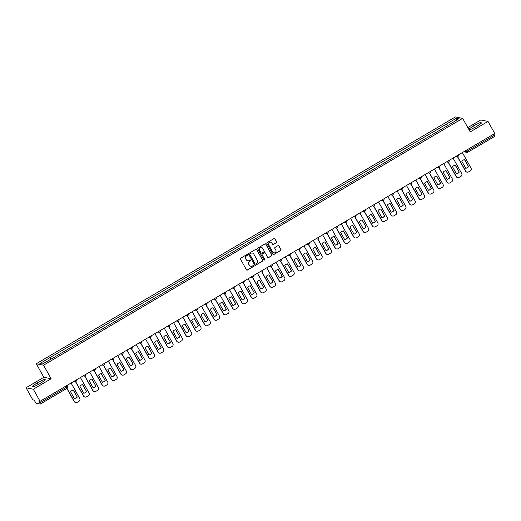 <?xml version="1.0" encoding="UTF-8"?>
<svg xmlns="http://www.w3.org/2000/svg" width="521" height="521" viewBox="0 0 521 521"><rect width="100%" height="100%" fill="white"/><g stroke="black" fill="none" stroke-linecap="round" stroke-linejoin="round"><path stroke-width="0.78" d="M247.612 254.678A0.482 0.469 101.3 0 0 246.967 254.502L240.741 258.175A0.69 0.671 101.3 0 0 240.487 259.113L246.479 269.839A0.69 0.671 101.3 0 0 247.397 270.086L253.629 266.42A0.482 0.469 101.3 0 0 253.486 265.528A0.482 0.469 101.3 0 0 253.16 265.586L252.353 266.062A2.208 2.156 101.3 0 1 249.416 265.261L248.914 264.362A2.208 2.156 101.3 0 1 249.728 261.353L250.529 260.878A0.482 0.469 101.3 0 0 250.393 259.986A0.482 0.469 101.3 0 0 250.067 260.044L249.259 260.52A2.208 2.156 101.3 0 1 246.316 259.719L245.821 258.826A2.208 2.156 101.3 0 1 246.628 255.811L247.436 255.342A0.482 0.469 101.3 0 0 247.612 254.678M247.69 260.76A2.208 2.156 101.3 0 1 246.172 259.686L245.671 258.794A2.208 2.156 101.3 0 1 246.485 255.785L247.293 255.31A0.482 0.469 101.3 0 0 247.221 254.443M246.863 270.145A0.69 0.671 101.3 0 0 247.254 270.06L253.48 266.387A0.482 0.469 101.3 0 0 253.414 265.521M250.79 266.303A2.208 2.156 101.3 0 1 249.266 265.228L248.771 264.336A2.208 2.156 101.3 0 1 249.579 261.327L250.386 260.852A0.482 0.469 101.3 0 0 250.321 259.979M276.41 242.747A0.69 0.671 101.3 0 0 276.664 241.803L274.984 238.794A0.69 0.671 101.3 0 0 274.066 238.546L267.149 242.623A0.69 0.671 101.3 0 0 266.895 243.561L272.887 254.281A0.69 0.671 101.3 0 0 273.805 254.535L280.721 250.458A0.69 0.671 101.3 0 0 280.975 249.52L278.943 245.886A0.69 0.671 101.3 0 0 278.025 245.632L275.068 247.377A0.69 0.671 101.3 0 0 274.814 248.322L275.817 250.119A1.843 1.804 101.3 0 1 273.89 252.854A1.843 1.804 101.3 0 1 272.685 251.969L268.738 244.909A1.843 1.804 101.3 0 1 270.666 242.18A1.843 1.804 101.3 0 1 271.877 243.06L272.535 244.238A0.69 0.671 101.3 0 0 273.453 244.492L276.267 242.714A0.69 0.671 101.3 0 0 276.521 241.777L274.841 238.768A0.69 0.671 101.3 0 0 274.456 238.455M51.123 378.741L43.849 377.289L26.05 387.774L33.324 389.22L51.123 378.741L43.556 365.208L462.655 118.371L470.222 131.904L488.014 121.426L494.768 133.5L40.071 401.294L38.788 401.04L39.837 402.922L66.89 386.986L67.828 386.243L67.268 385.279L67.828 386.243A1.407 1.407 0 0 1 67.313 388.138L66.265 385.872M33.324 389.22L40.071 401.294M256.755 249.533A0.69 0.671 101.3 0 0 255.837 249.285L248.921 253.356A0.69 0.671 101.3 0 0 248.667 254.3L254.658 265.02A0.69 0.671 101.3 0 0 255.577 265.274L262.493 261.197A0.69 0.671 101.3 0 0 262.747 260.259L256.606 249.507A0.69 0.671 101.3 0 0 256.228 249.194M258.032 247.989L264.948 243.913A0.69 0.671 101.3 0 1 265.866 244.167L271.864 254.886A0.69 0.671 101.3 0 1 271.61 255.831L268.647 257.569A0.69 0.671 101.3 0 1 267.729 257.322L265.3 252.972A0.69 0.671 101.3 0 0 264.381 252.724L262.415 253.877A0.69 0.671 101.3 0 0 262.161 254.821L264.694 259.347A0.482 0.469 101.3 0 1 264.186 260.064A0.482 0.469 101.3 0 1 263.873 259.829L257.778 248.927A0.69 0.671 101.3 0 1 258.032 247.989M26.05 387.774L32.797 399.848L34.086 400.102L36.105 403.261L40.26 404.075L39.837 402.922M43.849 377.289L36.281 363.756L455.38 116.925L462.655 118.371M488.014 121.426L480.74 119.973L467.812 127.593M493.901 134.008L494.95 136.274L467.917 152.178M447.721 125.528L446.569 124.018L456.604 118.104L459.047 118.593L449.356 124.571L52.712 358.181L42.338 364.023L39.889 363.534L49.925 357.627L50.941 358.956M446.569 124.018L49.925 357.627M43.556 365.208L36.281 363.756M43.894 379.49L37.323 382.72L32.367 386.276L33.989 386.602L40.566 383.365L45.516 379.809L43.894 379.49L44.487 380.551M468.841 129.442L470.17 129.703L476.741 126.473L481.697 122.917L480.075 122.598L473.498 125.828L468.737 129.247M447.265 125.802L446.23 123.946M456.37 120.169L456.604 118.104M38.307 384.478L37.323 382.72M474.481 127.586L473.498 125.828M480.668 123.653L480.075 122.598M255.036 265.332A0.69 0.671 101.3 0 0 255.433 265.241L262.35 261.171A0.69 0.671 101.3 0 0 262.604 260.226L256.606 249.507M250.028 253.812A0.482 0.469 101.3 0 0 249.852 254.469L255.114 263.88A0.482 0.469 101.3 0 0 255.752 264.056L256.606 263.554A2.208 2.156 101.3 0 0 257.413 260.546L253.818 254.111A2.208 2.156 101.3 0 0 250.881 253.31L249.885 253.779A0.482 0.469 101.3 0 0 249.709 254.443L249.852 254.469M255.355 264.095A0.482 0.469 101.3 0 1 254.964 263.854L249.709 254.443M252.301 253.043A2.208 2.156 101.3 0 0 250.731 253.284L250.881 253.31M249.885 253.779L250.731 253.284M268.107 257.635A0.69 0.671 101.3 0 0 268.504 257.543L271.461 255.798A0.69 0.671 101.3 0 0 271.715 254.86L265.723 244.134A0.69 0.671 101.3 0 0 265.345 243.821M264.772 252.633A0.69 0.671 101.3 0 0 264.232 252.692L262.271 253.851A0.69 0.671 101.3 0 0 262.017 254.789L264.694 259.347M264.114 260.044A0.482 0.469 101.3 0 0 264.544 259.321M262.779 248.458A1.843 1.804 101.3 0 0 259.751 248.315A1.843 1.804 101.3 0 0 259.64 250.308L261.034 252.796A0.69 0.671 101.3 0 0 261.952 253.043L263.913 251.89A0.69 0.671 101.3 0 0 264.167 250.946L262.779 248.458M261.496 247.566A1.843 1.804 101.3 0 0 259.497 250.282L259.64 250.308M261.412 253.108A0.69 0.671 101.3 0 1 260.884 252.763L259.497 250.282M272.913 244.551A0.69 0.671 101.3 0 0 273.304 244.46L276.267 242.714M270.594 242.167A1.843 1.804 101.3 0 0 268.595 244.883L268.738 244.909M273.818 252.835A1.843 1.804 101.3 0 1 272.542 251.943L268.595 244.883M273.264 254.593A0.69 0.671 101.3 0 0 273.662 254.502L280.578 250.432A0.69 0.671 101.3 0 0 280.832 249.487L278.8 245.853A0.69 0.671 101.3 0 0 278.422 245.547M70.556 391.714L74.49 398.741A4.389 4.292 101.3 0 0 77.29 397.087L73.363 390.06A4.389 4.292 101.3 0 0 70.556 391.714M67.001 388.327L74.405 401.58A2.104 2.058 101.3 0 0 77.212 402.342L78.945 401.326A2.104 2.058 101.3 0 0 79.72 398.448L71.097 383.026M73.214 390.086L77.29 397.087M74.451 398.676A4.389 4.292 101.3 0 0 77.101 397.048M75.695 402.57A2.104 2.058 -78.7 0 1 74.216 401.541L74.405 401.58M66.87 388.399L74.216 401.541M79.876 386.224L83.803 393.251A4.389 4.292 101.3 0 0 86.61 391.603L82.683 384.57A4.389 4.292 101.3 0 0 79.876 386.224M75.61 381.58L83.725 396.09A2.104 2.058 101.3 0 0 86.532 396.859L88.264 395.836A2.104 2.058 101.3 0 0 89.039 392.964L80.416 377.536M82.526 384.596L86.61 391.603M83.77 393.192A4.389 4.292 101.3 0 0 86.421 391.564M85.008 397.08A2.104 2.058 -78.7 0 1 83.529 396.051L83.725 396.09M75.46 381.613L83.529 396.051M89.189 380.74L93.116 387.767A4.389 4.292 101.3 0 0 95.923 386.113L91.996 379.086A4.389 4.292 101.3 0 0 89.189 380.74M84.93 376.097L93.038 390.607A2.104 2.058 101.3 0 0 95.844 391.369L97.577 390.353A2.104 2.058 101.3 0 0 98.352 387.474L89.729 372.053M91.846 379.112L95.923 386.113M93.083 387.702A4.389 4.292 101.3 0 0 95.734 386.074M94.327 391.597A2.104 2.058 -78.7 0 1 92.849 390.568L93.038 390.607M84.78 376.129L92.849 390.568M98.508 375.25L102.435 382.277A4.389 4.292 101.3 0 0 105.242 380.63L101.315 373.596A4.389 4.292 101.3 0 0 98.508 375.25M94.242 370.607L102.35 385.117A2.104 2.058 101.3 0 0 105.164 385.885L106.896 384.863A2.104 2.058 101.3 0 0 107.671 381.991L99.049 366.563M101.159 373.622L105.242 380.63M102.403 382.219A4.389 4.292 101.3 0 0 105.053 380.59M103.64 386.107A2.104 2.058 -78.7 0 1 102.162 385.078L102.35 385.117M94.093 370.639L102.162 385.078M107.821 369.767L111.748 376.794A4.389 4.292 101.3 0 0 114.555 375.14L110.628 368.113A4.389 4.292 101.3 0 0 107.821 369.767M103.562 365.123L111.67 379.633A2.104 2.058 101.3 0 0 114.477 380.395L116.209 379.379A2.104 2.058 101.3 0 0 116.984 376.501L108.361 361.079M110.472 368.139L114.555 375.14M111.715 376.729A4.389 4.292 101.3 0 0 114.366 375.1M112.953 380.623A2.104 2.058 -78.7 0 1 111.481 379.594L111.67 379.633M103.412 365.156L111.481 379.594M117.14 364.277L121.067 371.304A4.389 4.292 101.3 0 0 123.874 369.656L119.947 362.623A4.389 4.292 101.3 0 0 117.14 364.277M112.875 359.633L120.983 374.143A2.104 2.058 101.3 0 0 123.796 374.912L125.528 373.889A2.104 2.058 101.3 0 0 126.303 371.017L117.681 355.589M119.791 362.649L123.874 369.656M121.028 371.245A4.389 4.292 101.3 0 0 123.685 369.617M122.272 375.133A2.104 2.058 -78.7 0 1 120.794 374.104L120.983 374.143M112.725 359.666L120.794 374.104M126.453 358.793L130.38 365.82A4.389 4.292 101.3 0 0 133.187 364.166L129.26 357.139A4.389 4.292 101.3 0 0 126.453 358.793M122.194 354.15L130.302 368.66A2.104 2.058 101.3 0 0 133.109 369.422L134.841 368.406A2.104 2.058 101.3 0 0 135.616 365.527L126.994 350.105M129.104 357.165L133.187 364.166M130.348 365.755A4.389 4.292 101.3 0 0 132.998 364.127M131.585 369.649A2.104 2.058 -78.7 0 1 130.113 368.621L130.302 368.66M122.044 354.182L130.113 368.621M135.773 353.303L139.7 360.337A4.389 4.292 101.3 0 0 142.507 358.682L138.579 351.649A4.389 4.292 101.3 0 0 135.773 353.303M131.507 348.66L139.615 363.17A2.104 2.058 101.3 0 0 142.428 363.938L144.161 362.916A2.104 2.058 101.3 0 0 144.929 360.044L136.313 344.615M138.423 351.675L142.507 358.682M139.661 360.272A4.389 4.292 101.3 0 0 142.318 358.643M140.904 364.159A2.104 2.058 -78.7 0 1 139.426 363.13L139.615 363.17M131.357 348.692L139.426 363.13M145.085 347.82L149.013 354.847A4.389 4.292 101.3 0 0 151.819 353.192L147.892 346.165A4.389 4.292 101.3 0 0 145.085 347.82M140.826 343.176L148.934 357.686A2.104 2.058 101.3 0 0 151.741 358.448L153.474 357.432A2.104 2.058 101.3 0 0 154.249 354.554L145.626 339.132M147.736 346.191L151.819 353.192M148.98 354.781A4.389 4.292 101.3 0 0 151.631 353.153M150.217 358.676A2.104 2.058 -78.7 0 1 148.745 357.647L148.934 357.686M140.677 343.209L148.745 357.647M154.405 342.33L158.332 349.363A4.389 4.292 101.3 0 0 161.139 347.709L157.212 340.675A4.389 4.292 101.3 0 0 154.405 342.33M150.139 337.686L158.247 352.196A2.104 2.058 101.3 0 0 161.061 352.964L162.793 351.942A2.104 2.058 101.3 0 0 163.561 349.07L154.945 333.642M157.055 340.701L161.139 347.709M158.293 349.298A4.389 4.292 101.3 0 0 160.95 347.67M159.537 353.186A2.104 2.058 -78.7 0 1 158.058 352.157L158.247 352.196M149.989 337.719L158.058 352.157M163.718 336.846L167.645 343.873A4.389 4.292 101.3 0 0 170.452 342.219L166.525 335.192A4.389 4.292 101.3 0 0 163.718 336.846M159.459 332.203L167.567 346.712A2.104 2.058 101.3 0 0 170.374 347.474L172.106 346.458A2.104 2.058 101.3 0 0 172.881 343.58L164.258 328.158M166.368 335.218L170.452 342.219M167.612 343.808A4.389 4.292 101.3 0 0 170.263 342.18M168.85 347.702A2.104 2.058 -78.7 0 1 167.378 346.673L167.567 346.712M159.309 332.235L167.378 346.673M173.031 331.356L176.964 338.389A4.389 4.292 101.3 0 0 179.771 336.735L175.838 329.702A4.389 4.292 101.3 0 0 173.031 331.356M168.771 326.713L176.88 341.222A2.104 2.058 101.3 0 0 179.693 341.991L181.425 340.968A2.104 2.058 101.3 0 0 182.194 338.096L173.578 322.668M175.688 329.728L179.771 336.735M176.925 338.324A4.389 4.292 101.3 0 0 179.582 336.696M178.169 342.212A2.104 2.058 -78.7 0 1 176.691 341.183L176.88 341.222M168.622 326.745L176.691 341.183M182.35 325.872L186.277 332.899A4.389 4.292 101.3 0 0 189.084 331.245L185.157 324.218A4.389 4.292 101.3 0 0 182.35 325.872M178.091 321.229L186.199 335.739A2.104 2.058 101.3 0 0 189.006 336.501L190.738 335.485A2.104 2.058 101.3 0 0 191.513 332.606L182.891 317.185M185.001 324.244L189.084 331.245M186.244 332.834A4.389 4.292 101.3 0 0 188.895 331.206M187.482 336.729A2.104 2.058 -78.7 0 1 186.01 335.7L186.199 335.739M177.941 321.262L186.01 335.7M191.663 320.382L195.596 327.416A4.389 4.292 101.3 0 0 198.403 325.762L194.47 318.728A4.389 4.292 101.3 0 0 191.663 320.382M187.404 315.739L195.512 330.249A2.104 2.058 101.3 0 0 198.325 331.017L200.051 329.995A2.104 2.058 101.3 0 0 200.826 327.123L192.21 311.695M194.32 318.754L198.403 325.762M195.557 327.351A4.389 4.292 101.3 0 0 198.214 325.723M196.801 331.239A2.104 2.058 -78.7 0 1 195.323 330.21L195.512 330.249M187.254 315.772L195.323 330.21M200.982 314.899L204.909 321.926A4.389 4.292 101.3 0 0 207.716 320.272L203.789 313.245A4.389 4.292 101.3 0 0 200.982 314.899M196.723 310.255L204.831 324.765A2.104 2.058 101.3 0 0 207.638 325.527L209.37 324.511A2.104 2.058 101.3 0 0 210.145 321.633L201.523 306.211M203.633 313.271L207.716 320.272M204.877 321.861A4.389 4.292 101.3 0 0 207.527 320.233M206.114 325.755A2.104 2.058 -78.7 0 1 204.642 324.726L204.831 324.765M196.573 310.288L204.642 324.726M210.295 309.409L214.229 316.442A4.389 4.292 101.3 0 0 217.036 314.788L213.102 307.755A4.389 4.292 101.3 0 0 210.295 309.409M206.036 304.765L214.144 319.275A2.104 2.058 101.3 0 0 216.951 320.044L218.683 319.021A2.104 2.058 101.3 0 0 219.458 316.149L210.842 300.721M212.952 307.781L217.036 314.788M214.19 316.377A4.389 4.292 101.3 0 0 216.847 314.749M215.434 320.265A2.104 2.058 -78.7 0 1 213.955 319.236L214.144 319.275M205.886 304.798L213.955 319.236M219.615 303.925L223.542 310.952A4.389 4.292 101.3 0 0 226.348 309.298L222.421 302.271A4.389 4.292 101.3 0 0 219.615 303.925M215.355 299.282L223.463 313.792A2.104 2.058 101.3 0 0 226.27 314.554L228.003 313.538A2.104 2.058 101.3 0 0 228.778 310.659L220.155 295.238M222.265 302.297L226.348 309.298M223.509 310.887A4.389 4.292 101.3 0 0 226.16 309.259M224.746 314.782A2.104 2.058 -78.7 0 1 223.275 313.753L223.463 313.792M215.206 299.315L223.275 313.753M228.927 298.435L232.861 305.469A4.389 4.292 101.3 0 0 235.668 303.815L231.734 296.781A4.389 4.292 101.3 0 0 228.927 298.435M224.668 293.792L232.776 308.302A2.104 2.058 101.3 0 0 235.583 309.07L237.315 308.048A2.104 2.058 101.3 0 0 238.09 305.176L229.468 289.748M231.585 296.807L235.668 303.815M232.822 305.404A4.389 4.292 101.3 0 0 235.472 303.776M234.066 309.292A2.104 2.058 -78.7 0 1 232.587 308.263L232.776 308.302M224.518 293.824L232.587 308.263M238.247 292.952L242.174 299.979A4.389 4.292 101.3 0 0 244.981 298.325L241.054 291.298A4.389 4.292 101.3 0 0 238.247 292.952M233.981 288.308L242.096 302.818A2.104 2.058 101.3 0 0 244.903 303.58L246.635 302.564A2.104 2.058 101.3 0 0 247.41 299.686L238.787 284.264M240.897 291.324L244.981 298.325M242.141 299.914A4.389 4.292 101.3 0 0 244.792 298.286M243.379 303.808A2.104 2.058 -78.7 0 1 241.907 302.779L242.096 302.818M233.831 288.341L241.907 302.779M247.56 287.462L251.487 294.495A4.389 4.292 101.3 0 0 254.294 292.841L250.367 285.808A4.389 4.292 101.3 0 0 247.56 287.462M243.3 282.818L251.409 297.328A2.104 2.058 101.3 0 0 254.215 298.097L255.948 297.074A2.104 2.058 101.3 0 0 256.723 294.202L248.1 278.774M250.217 285.834L254.294 292.841M251.454 294.43A4.389 4.292 101.3 0 0 254.105 292.802M252.698 298.318A2.104 2.058 -78.7 0 1 251.22 297.289L251.409 297.328M243.151 282.851L251.22 297.289M256.879 281.978L260.806 289.005A4.389 4.292 101.3 0 0 263.613 287.351L259.686 280.324A4.389 4.292 101.3 0 0 256.879 281.978M252.613 277.335L260.728 291.845A2.104 2.058 101.3 0 0 263.535 292.607L265.267 291.591A2.104 2.058 101.3 0 0 266.042 288.712L257.42 273.291M259.53 280.35L263.613 287.351M260.774 288.94A4.389 4.292 101.3 0 0 263.424 287.312M262.011 292.835A2.104 2.058 -78.7 0 1 260.533 291.806L260.728 291.845M252.464 277.367L260.533 291.806M266.192 276.488L270.119 283.522A4.389 4.292 101.3 0 0 272.926 281.868L268.999 274.834A4.389 4.292 101.3 0 0 266.192 276.488M261.933 271.845L270.041 286.355A2.104 2.058 101.3 0 0 272.848 287.123L274.58 286.101A2.104 2.058 101.3 0 0 275.355 283.229L266.732 267.801M268.849 274.86L272.926 281.868M270.086 283.457A4.389 4.292 101.3 0 0 272.737 281.828M271.33 287.345A2.104 2.058 -78.7 0 1 269.852 286.316L270.041 286.355M261.783 271.877L269.852 286.316M275.511 271.005L279.438 278.032A4.389 4.292 101.3 0 0 282.245 276.377L278.318 269.35A4.389 4.292 101.3 0 0 275.511 271.005M271.246 266.361L279.354 280.871A2.104 2.058 101.3 0 0 282.167 281.633L283.899 280.617A2.104 2.058 101.3 0 0 284.674 277.739L276.052 262.317M278.162 269.377L282.245 276.377M279.406 277.967A4.389 4.292 101.3 0 0 282.056 276.338M280.643 281.861A2.104 2.058 -78.7 0 1 279.165 280.832L279.354 280.871M271.096 266.394L279.165 280.832M284.824 265.515L288.751 272.548A4.389 4.292 101.3 0 0 291.558 270.894L287.631 263.86A4.389 4.292 101.3 0 0 284.824 265.515M280.565 260.871L288.673 275.381A2.104 2.058 101.3 0 0 291.48 276.15L293.212 275.127A2.104 2.058 101.3 0 0 293.987 272.255L285.365 256.827M287.475 263.887L291.558 270.894M288.719 272.483A4.389 4.292 101.3 0 0 291.369 270.855M289.956 276.371A2.104 2.058 -78.7 0 1 288.484 275.342L288.673 275.381M280.415 260.904L288.484 275.342M294.144 260.031L298.071 267.058A4.389 4.292 101.3 0 0 300.877 265.404L296.95 258.377A4.389 4.292 101.3 0 0 294.144 260.031M289.878 255.388L297.986 269.898A2.104 2.058 101.3 0 0 300.799 270.66L302.532 269.644A2.104 2.058 101.3 0 0 303.307 266.765L294.684 251.343M296.794 258.403L300.877 265.404M298.032 266.993A4.389 4.292 101.3 0 0 300.689 265.365M299.275 270.887A2.104 2.058 -78.7 0 1 297.797 269.858L297.986 269.898M289.728 255.42L297.797 269.858M303.456 254.541L307.383 261.575A4.389 4.292 101.3 0 0 310.19 259.92L306.263 252.887A4.389 4.292 101.3 0 0 303.456 254.541M299.197 249.898L307.305 264.407A2.104 2.058 101.3 0 0 310.112 265.176L311.845 264.154A2.104 2.058 101.3 0 0 312.62 261.281L303.997 245.853M306.107 252.913L310.19 259.92M307.351 261.509A4.389 4.292 101.3 0 0 310.002 259.881M308.588 265.397A2.104 2.058 -78.7 0 1 307.116 264.368L307.305 264.407M299.047 249.93L307.116 264.368M312.776 249.058L316.703 256.085A4.389 4.292 101.3 0 0 319.51 254.43L315.583 247.403A4.389 4.292 101.3 0 0 312.776 249.058M308.51 244.414L316.618 258.924A2.104 2.058 101.3 0 0 319.432 259.686L321.164 258.67A2.104 2.058 101.3 0 0 321.932 255.791L313.316 240.37M315.426 247.429L319.51 254.43M316.664 256.019A4.389 4.292 101.3 0 0 319.321 254.391M317.908 259.914A2.104 2.058 -78.7 0 1 316.429 258.885L316.618 258.924M308.36 244.447L316.429 258.885M322.089 243.567L326.016 250.601A4.389 4.292 101.3 0 0 328.823 248.947L324.896 241.913A4.389 4.292 101.3 0 0 322.089 243.567M317.83 238.924L325.938 253.434A2.104 2.058 101.3 0 0 328.744 254.202L330.477 253.18A2.104 2.058 101.3 0 0 331.252 250.308L322.629 234.88M324.739 241.939L328.823 248.947M325.983 250.536A4.389 4.292 101.3 0 0 328.634 248.908M327.221 254.424A2.104 2.058 -78.7 0 1 325.749 253.395L325.938 253.434M317.68 238.957L325.749 253.395M331.408 238.084L335.335 245.111A4.389 4.292 101.3 0 0 338.142 243.457L334.215 236.43A4.389 4.292 101.3 0 0 331.408 238.084M327.142 233.441L335.25 247.95A2.104 2.058 101.3 0 0 338.064 248.712L339.796 247.696A2.104 2.058 101.3 0 0 340.565 244.818L331.949 229.396M334.059 236.456L338.142 243.457M335.296 245.046A4.389 4.292 101.3 0 0 337.953 243.418M336.54 248.94A2.104 2.058 -78.7 0 1 335.062 247.911L335.25 247.95M326.993 233.473L335.062 247.911M340.721 232.594L344.648 239.627A4.389 4.292 101.3 0 0 347.455 237.973L343.528 230.94A4.389 4.292 101.3 0 0 340.721 232.594M336.462 227.951L344.57 242.46A2.104 2.058 101.3 0 0 347.377 243.229L349.109 242.206A2.104 2.058 101.3 0 0 349.884 239.334L341.262 223.906M343.372 230.966L347.455 237.973M344.615 239.562A4.389 4.292 101.3 0 0 347.266 237.934M345.853 243.45A2.104 2.058 -78.7 0 1 344.381 242.421L344.57 242.46M336.312 227.983L344.381 242.421M350.034 227.11L353.967 234.137A4.389 4.292 101.3 0 0 356.774 232.483L352.841 225.456A4.389 4.292 101.3 0 0 350.034 227.11M345.775 222.467L353.883 236.977A2.104 2.058 101.3 0 0 356.696 237.739L358.428 236.723A2.104 2.058 101.3 0 0 359.197 233.844L350.581 218.423M352.691 225.482L356.774 232.483M353.928 234.072A4.389 4.292 101.3 0 0 356.585 232.444M355.172 237.967A2.104 2.058 -78.7 0 1 353.694 236.938L353.883 236.977M345.625 222.5L353.694 236.938M359.353 221.62L363.28 228.654A4.389 4.292 101.3 0 0 366.087 227L362.16 219.966A4.389 4.292 101.3 0 0 359.353 221.62M355.094 216.977L363.202 231.487A2.104 2.058 101.3 0 0 366.009 232.255L367.741 231.233A2.104 2.058 101.3 0 0 368.516 228.361L359.894 212.933M362.004 219.992L366.087 227M363.248 228.589A4.389 4.292 101.3 0 0 365.898 226.961M364.485 232.477A2.104 2.058 -78.7 0 1 363.013 231.448L363.202 231.487M354.944 217.01L363.013 231.448M368.666 216.137L372.6 223.164A4.389 4.292 101.3 0 0 375.407 221.51L371.473 214.483A4.389 4.292 101.3 0 0 368.666 216.137M364.407 211.493L372.515 226.003A2.104 2.058 101.3 0 0 375.328 226.765L377.054 225.749A2.104 2.058 101.3 0 0 377.829 222.871L369.213 207.449M371.323 214.509L375.407 221.51M372.561 223.099A4.389 4.292 101.3 0 0 375.218 221.471M373.804 226.993A2.104 2.058 -78.7 0 1 372.326 225.964L372.515 226.003M364.257 211.526L372.326 225.964M377.986 210.647L381.913 217.68A4.389 4.292 101.3 0 0 384.719 216.026L380.792 208.993A4.389 4.292 101.3 0 0 377.986 210.647M373.726 206.003L381.834 220.513A2.104 2.058 101.3 0 0 384.641 221.282L386.374 220.259A2.104 2.058 101.3 0 0 387.149 217.387L378.526 201.959M380.636 209.019L384.719 216.026M381.88 217.615A4.389 4.292 101.3 0 0 384.531 215.987M383.117 221.503A2.104 2.058 -78.7 0 1 381.646 220.474L381.834 220.513M373.577 206.036L381.646 220.474M387.298 205.163L391.232 212.19A4.389 4.292 101.3 0 0 394.039 210.536L390.105 203.509A4.389 4.292 101.3 0 0 387.298 205.163M383.039 200.52L391.147 215.03A2.104 2.058 101.3 0 0 393.954 215.792L395.686 214.776A2.104 2.058 101.3 0 0 396.461 211.897L387.845 196.476M389.955 203.535L394.039 210.536M391.193 212.125A4.389 4.292 101.3 0 0 393.85 210.497M392.437 216.02A2.104 2.058 -78.7 0 1 390.958 214.991L391.147 215.03M382.889 200.552L390.958 214.991M396.618 199.673L400.545 206.707A4.389 4.292 101.3 0 0 403.352 205.053L399.425 198.019A4.389 4.292 101.3 0 0 396.618 199.673M392.359 195.03L400.467 209.54A2.104 2.058 101.3 0 0 403.274 210.308L405.006 209.286A2.104 2.058 101.3 0 0 405.781 206.414L397.158 190.986M399.268 198.045L403.352 205.053M400.512 206.642A4.389 4.292 101.3 0 0 403.163 205.013M401.75 210.53A2.104 2.058 -78.7 0 1 400.278 209.501L400.467 209.54M392.209 195.062L400.278 209.501M405.931 194.19L409.864 201.217A4.389 4.292 101.3 0 0 412.671 199.563L408.738 192.536A4.389 4.292 101.3 0 0 405.931 194.19M401.671 189.546L409.78 204.056A2.104 2.058 101.3 0 0 412.586 204.818L414.319 203.802A2.104 2.058 101.3 0 0 415.094 200.924L406.471 185.502M408.588 192.562L412.671 199.563M409.825 201.152A4.389 4.292 101.3 0 0 412.476 199.523M411.069 205.046A2.104 2.058 -78.7 0 1 409.591 204.017L409.78 204.056M401.522 189.579L409.591 204.017M415.25 188.7L419.177 195.733A4.389 4.292 101.3 0 0 421.984 194.079L418.057 187.046A4.389 4.292 101.3 0 0 415.25 188.7M410.984 184.056L419.099 198.566A2.104 2.058 101.3 0 0 421.906 199.335L423.638 198.312A2.104 2.058 101.3 0 0 424.413 195.44L415.791 180.012M417.901 187.072L421.984 194.079M419.144 195.668A4.389 4.292 101.3 0 0 421.795 194.04M420.382 199.556A2.104 2.058 -78.7 0 1 418.91 198.527L419.099 198.566M410.835 184.089L418.91 198.527M424.563 183.216L428.49 190.243A4.389 4.292 101.3 0 0 431.297 188.589L427.37 181.562A4.389 4.292 101.3 0 0 424.563 183.216M420.304 178.573L428.412 193.083A2.104 2.058 101.3 0 0 431.219 193.845L432.951 192.829A2.104 2.058 101.3 0 0 433.726 189.95L425.103 174.528M427.22 181.588L431.297 188.589M428.457 190.178A4.389 4.292 101.3 0 0 431.108 188.55M429.701 194.072A2.104 2.058 -78.7 0 1 428.223 193.044L428.412 193.083M420.154 178.605L428.223 193.044M433.882 177.726L437.809 184.76A4.389 4.292 101.3 0 0 440.616 183.105L436.689 176.072A4.389 4.292 101.3 0 0 433.882 177.726M429.617 173.083L437.731 187.593A2.104 2.058 101.3 0 0 440.538 188.361L442.27 187.339A2.104 2.058 101.3 0 0 443.045 184.467L434.423 169.038M436.533 176.098L440.616 183.105M437.777 184.695A4.389 4.292 101.3 0 0 440.427 183.066M439.014 188.582A2.104 2.058 -78.7 0 1 437.536 187.553L437.731 187.593M429.467 173.115L437.536 187.553M443.195 172.243L447.122 179.27A4.389 4.292 101.3 0 0 449.929 177.615L446.002 170.588A4.389 4.292 101.3 0 0 443.195 172.243M438.936 167.599L447.044 182.109A2.104 2.058 101.3 0 0 449.851 182.871L451.583 181.855A2.104 2.058 101.3 0 0 452.358 178.977L443.736 163.555M445.852 170.614L449.929 177.615M447.09 179.204A4.389 4.292 101.3 0 0 449.74 177.576M448.334 183.099A2.104 2.058 -78.7 0 1 446.855 182.07L447.044 182.109M438.786 167.632L446.855 182.07M452.515 166.753L456.442 173.786A4.389 4.292 101.3 0 0 459.248 172.132L455.321 165.098A4.389 4.292 101.3 0 0 452.515 166.753M448.249 162.109L456.357 176.619A2.104 2.058 101.3 0 0 459.17 177.387L460.903 176.365A2.104 2.058 101.3 0 0 461.678 173.493L453.055 158.065M455.165 165.124L459.248 172.132M456.409 173.721A4.389 4.292 101.3 0 0 459.06 172.093M457.646 177.609A2.104 2.058 -78.7 0 1 456.168 176.58L456.357 176.619M448.099 162.142L456.168 176.58M461.827 161.269L465.754 168.296A4.389 4.292 101.3 0 0 468.561 166.642L464.634 159.615A4.389 4.292 101.3 0 0 461.827 161.269M457.568 156.626L465.676 171.135A2.104 2.058 101.3 0 0 468.483 171.897L470.216 170.881A2.104 2.058 101.3 0 0 470.991 168.003L462.368 152.581M464.478 159.641L468.561 166.642M465.722 168.231A4.389 4.292 101.3 0 0 468.372 166.603M466.959 172.125A2.104 2.058 -78.7 0 1 465.487 171.096L465.676 171.135M457.418 156.658L465.487 171.096M464.393 151.383L465.989 151.702L467.474 151.057L494.527 135.121M465.461 150.758L465.989 151.702A1.407 1.374 -78.7 0 0 466.914 152.373A1.407 1.407 0 0 0 467.897 152.21L466.849 149.937M40.26 404.075L67.313 388.138L40.28 404.042M75.916 381.444A1.407 1.374 -78.7 0 1 74.223 381.183M85.229 375.954A1.407 1.374 -78.7 0 1 83.536 375.7M94.548 370.47A1.407 1.374 -78.7 0 1 92.855 370.21M103.861 364.98A1.407 1.374 -78.7 0 1 102.168 364.726M113.181 359.497A1.407 1.374 -78.7 0 1 111.487 359.236M122.494 354.006A1.407 1.374 -78.7 0 1 120.8 353.752M131.813 348.523A1.407 1.374 -78.7 0 1 130.12 348.262M141.126 343.033A1.407 1.374 -78.7 0 1 139.433 342.779M150.445 337.549A1.407 1.374 -78.7 0 1 148.752 337.289M159.758 332.059A1.407 1.374 -78.7 0 1 158.065 331.805M169.078 326.576A1.407 1.374 -78.7 0 1 167.384 326.315M178.39 321.086A1.407 1.374 -78.7 0 1 176.697 320.832M187.71 315.602A1.407 1.374 -78.7 0 1 186.017 315.342M197.023 310.112A1.407 1.374 -78.7 0 1 195.329 309.858M206.336 304.629A1.407 1.374 -78.7 0 1 204.642 304.368M215.655 299.139A1.407 1.374 -78.7 0 1 213.962 298.885M224.968 293.655A1.407 1.374 -78.7 0 1 223.275 293.395M234.287 288.165A1.407 1.374 -78.7 0 1 232.594 287.911M243.6 282.682A1.407 1.374 -78.7 0 1 241.907 282.421M252.919 277.198A1.407 1.374 -78.7 0 1 251.226 276.938M262.232 271.708A1.407 1.374 -78.7 0 1 260.539 271.448M271.552 266.224A1.407 1.374 -78.7 0 1 269.858 265.964M280.865 260.734A1.407 1.374 -78.7 0 1 279.171 260.474M290.184 255.251A1.407 1.374 -78.7 0 1 288.491 254.99M299.497 249.761A1.407 1.374 -78.7 0 1 297.804 249.5M308.816 244.277A1.407 1.374 -78.7 0 1 307.123 244.017M318.129 238.787A1.407 1.374 -78.7 0 1 316.436 238.527M327.449 233.304A1.407 1.374 -78.7 0 1 325.755 233.043M336.761 227.814A1.407 1.374 -78.7 0 1 335.068 227.553M346.081 222.33A1.407 1.374 -78.7 0 1 344.388 222.07M355.394 216.84A1.407 1.374 -78.7 0 1 353.7 216.58M364.713 211.357A1.407 1.374 -78.7 0 1 363.02 211.096M374.026 205.867A1.407 1.374 -78.7 0 1 372.333 205.606M383.339 200.383A1.407 1.374 -78.7 0 1 381.646 200.123M392.658 194.893A1.407 1.374 -78.7 0 1 390.965 194.633M401.971 189.41A1.407 1.374 -78.7 0 1 400.278 189.149M411.29 183.92A1.407 1.374 -78.7 0 1 409.597 183.659M420.603 178.436A1.407 1.374 -78.7 0 1 418.91 178.175M429.923 172.946A1.407 1.374 -78.7 0 1 428.229 172.685M439.236 167.462A1.407 1.374 -78.7 0 1 437.542 167.202M448.555 161.972A1.407 1.374 -78.7 0 1 446.862 161.712M457.868 156.489A1.407 1.374 -78.7 0 1 456.175 156.228M463.775 151.754L466.914 152.373A1.407 1.374 -78.7 0 0 467.865 152.21L494.95 136.274M73.871 381.392L74.965 381.606A1.407 1.407 0 0 0 76.574 379.802M83.191 375.901L84.278 376.123A1.407 1.407 0 0 0 85.887 374.312M92.504 370.418L93.598 370.633A1.407 1.407 0 0 0 95.206 368.829M101.823 364.928L102.911 365.149A1.407 1.407 0 0 0 104.519 363.339M111.136 359.444L112.23 359.659A1.407 1.407 0 0 0 113.839 357.855M120.455 353.954L121.543 354.176A1.407 1.407 0 0 0 123.151 352.365M129.768 348.471L130.856 348.686A1.407 1.407 0 0 0 132.471 346.882M139.087 342.981L140.175 343.202A1.407 1.407 0 0 0 141.784 341.392M148.4 337.497L149.488 337.712A1.407 1.407 0 0 0 151.103 335.908M157.713 332.007L158.807 332.229A1.407 1.407 0 0 0 160.416 330.418M167.033 326.524L168.12 326.739A1.407 1.407 0 0 0 169.735 324.935M176.345 321.034L177.44 321.255A1.407 1.407 0 0 0 179.048 319.445M185.665 315.55L186.752 315.765A1.407 1.407 0 0 0 188.368 313.961M194.978 310.06L196.072 310.282A1.407 1.407 0 0 0 197.68 308.471M204.297 304.577L205.385 304.792A1.407 1.407 0 0 0 207 302.988M213.61 299.087L214.704 299.308A1.407 1.407 0 0 0 216.313 297.498M222.929 293.603L224.017 293.818A1.407 1.407 0 0 0 225.626 292.014M232.242 288.113L233.336 288.334A1.407 1.407 0 0 0 234.945 286.524M241.562 282.629L242.649 282.844A1.407 1.407 0 0 0 244.258 281.04M250.875 277.139L251.969 277.361A1.407 1.407 0 0 0 253.577 275.55M260.194 271.656L261.281 271.871A1.407 1.407 0 0 0 262.89 270.067M269.507 266.166L270.601 266.387A1.407 1.407 0 0 0 272.209 264.577M278.826 260.682L279.914 260.897A1.407 1.407 0 0 0 281.522 259.093M288.139 255.192L289.227 255.414A1.407 1.407 0 0 0 290.842 253.603M297.458 249.709L298.546 249.924A1.407 1.407 0 0 0 300.155 248.12M306.771 244.219L307.859 244.44A1.407 1.407 0 0 0 309.474 242.63M316.091 238.735L317.178 238.95A1.407 1.407 0 0 0 318.787 237.146M325.404 233.245L326.491 233.467A1.407 1.407 0 0 0 328.106 231.656M334.716 227.762L335.811 227.977A1.407 1.407 0 0 0 337.419 226.173M344.036 222.272L345.123 222.493A1.407 1.407 0 0 0 346.739 220.683M353.349 216.788L354.443 217.003A1.407 1.407 0 0 0 356.051 215.199M362.668 211.298L363.756 211.519A1.407 1.407 0 0 0 365.371 209.709M371.981 205.815L373.075 206.029A1.407 1.407 0 0 0 374.684 204.225M381.3 200.325L382.388 200.546A1.407 1.407 0 0 0 384.003 198.735M390.613 194.841L391.707 195.056A1.407 1.407 0 0 0 393.316 193.252M399.933 189.351L401.02 189.572A1.407 1.407 0 0 0 402.629 187.762M409.245 183.867L410.34 184.082A1.407 1.407 0 0 0 411.948 182.278M418.565 178.377L419.652 178.599A1.407 1.407 0 0 0 421.261 176.788M427.878 172.894L428.972 173.109A1.407 1.407 0 0 0 430.58 171.305M437.197 167.404L438.285 167.625A1.407 1.407 0 0 0 439.893 165.815M446.51 161.92L447.604 162.135A1.407 1.407 0 0 0 449.213 160.331M455.829 156.43L456.917 156.652A1.407 1.407 0 0 0 458.526 154.841"/></g></svg>
